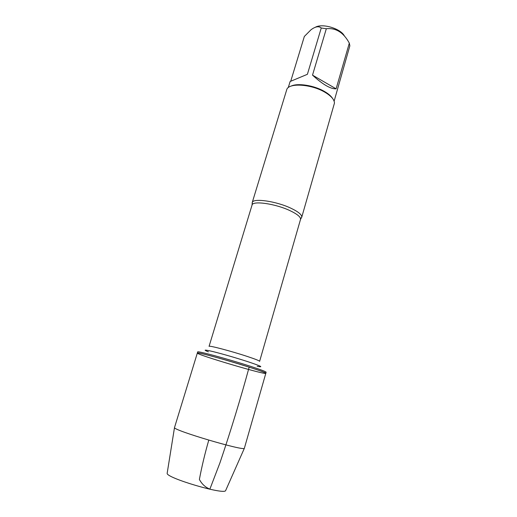 <?xml version="1.0" encoding="UTF-8"?>
<svg xmlns="http://www.w3.org/2000/svg" width="517" height="517" viewBox="0 0 517 517"><rect width="100%" height="100%" fill="white"/><g stroke="black" fill="none" stroke-linecap="round" stroke-linejoin="round"><path stroke-width="0.78" d="M249.504 365.991C227.835 358.966 196.615 350.545 197.675 351.941L197.339 353.04C196.266 351.683 227.486 360.136 249.168 367.141C260.083 370.676 265.635 372.738 265.816 373.326C266.216 375.31 195.924 354.488 197.339 353.04C195.478 350.642 268.678 372.324 265.816 373.326L266.132 372.214C265.951 371.607 260.413 369.532 249.504 365.991M252.283 203.944L252.283 202.431C253.369 197.933 276.227 201.21 290.897 208.209C298.251 211.718 301.876 214.678 301.76 217.088L300.933 218.355M301.715 217.308L334.454 103.109C334.363 99.587 331.145 95.936 324.792 92.168C311.661 84.316 289.985 82.707 286.941 89.034L252.199 202.645M315.654 27.071C322.957 23.22 340.877 28.745 344.367 35.919M288.266 87.593L290.121 81.512L307.395 74.306L321.251 28.002L326.324 28.732C335.863 27.679 343.527 32.481 349.318 43.124L349.854 45.845L334.124 101.177M290.722 81.259L304.339 36.461L310.995 29.766C315.389 26.49 318.815 25.902 321.251 28.002M312.514 75.139C322.815 84.542 330.68 89.105 336.115 88.834L312.514 75.139L326.324 28.732M336.115 88.834L349.318 43.124M332.683 98.585C331.177 96.143 328.437 93.771 324.463 91.47C314.077 85.331 297.314 82.772 290.89 86.203M265.816 373.326L244.347 448.329C243.617 451.128 173.576 430.383 174.488 427.637L197.339 353.04M225.761 490.297L225.612 490.639C224.01 495.021 166.119 477.876 167.159 473.326L167.217 472.958M208.778 440.148C204.939 453.435 201.804 466.534 199.388 479.446C201.863 484.067 205.359 487.298 209.876 489.14L219.958 462.805C230.834 430.642 240.573 398.756 249.168 367.141M301.76 217.088L300.513 219.447C300.907 217.101 297.365 214.154 289.895 210.6C275.238 203.64 252.49 200.48 252.044 205.087L252.283 202.431M252.044 205.087L209.062 346.358C208.422 345.143 231.377 351.166 247.275 356.446C255.379 359.134 259.489 360.763 259.618 361.338L300.513 219.447M257.188 366.294C264.239 367.639 260.93 366.036 247.275 361.486C234.938 357.538 223.59 354.248 213.224 351.638C204.415 349.537 202.806 349.608 208.396 351.844M225.612 490.639L244.347 448.329M167.159 473.326L174.488 427.637"/></g></svg>
